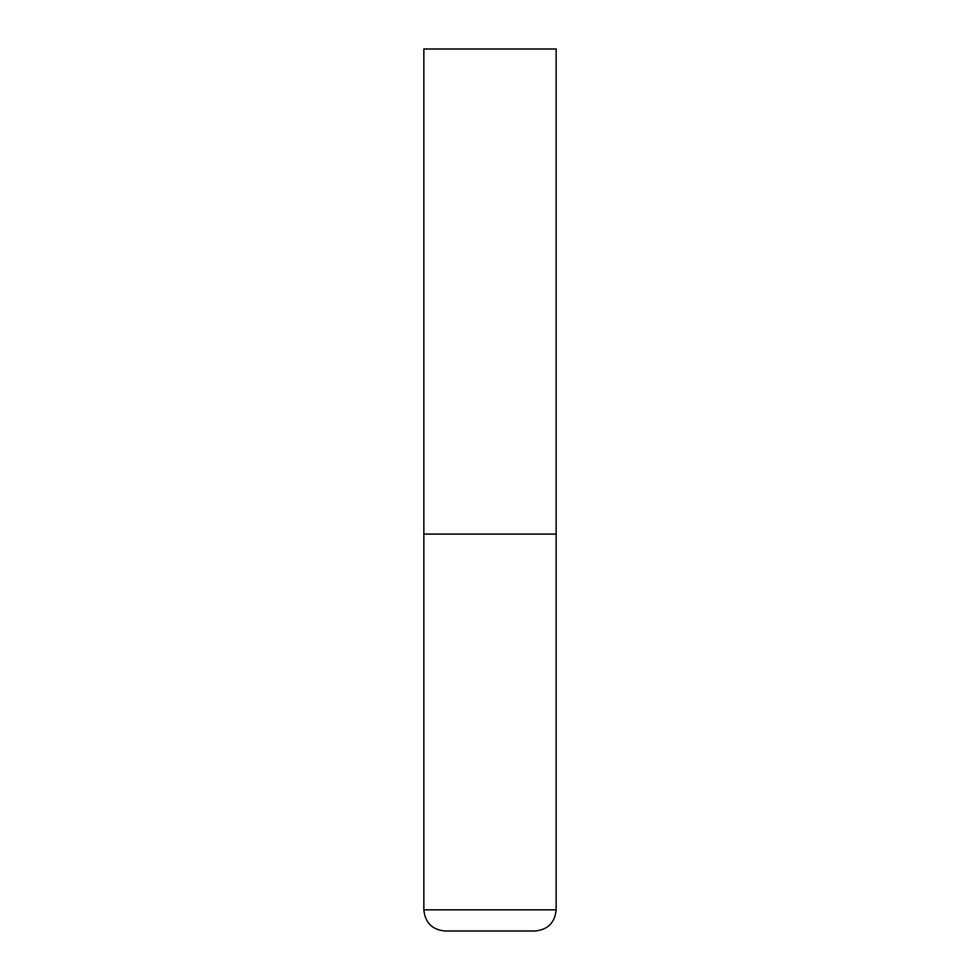<?xml version="1.0" encoding="UTF-8"?>
<svg xmlns="http://www.w3.org/2000/svg" width="980" height="980" viewBox="0 0 980 980"><rect width="100%" height="100%" fill="white"/><g stroke="black" fill="none" stroke-linecap="round" stroke-linejoin="round"><path stroke-width="1.47" d="M556.15 909.832L556.15 534.1L423.85 534.1L556.15 534.1L556.15 49L423.85 49L423.85 909.832C425.1 922.695 432.156 929.751 445.018 931L534.982 931C547.845 929.751 554.901 922.695 556.15 909.832L423.85 909.832"/></g></svg>

